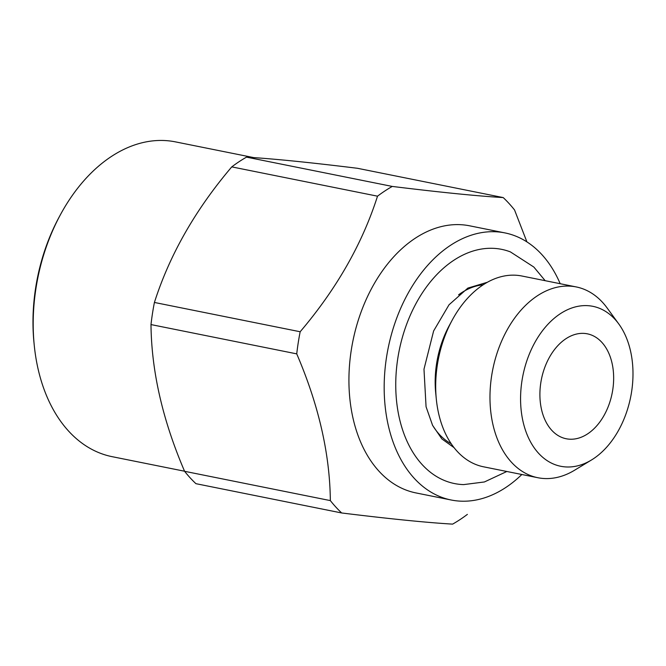 <?xml version="1.0" encoding="UTF-8"?>
<svg xmlns="http://www.w3.org/2000/svg" width="666" height="666" viewBox="0 0 666 666"><rect width="100%" height="100%" fill="white"/><g stroke="black" fill="none" stroke-linecap="round" stroke-linejoin="round"><path stroke-width="1" d="M612.012 363.012A53.521 36.047 101.4 0 0 587.32 333.824A53.521 36.047 101.4 0 0 541.441 379.195A53.521 36.047 101.4 0 0 566.233 438.761A53.521 36.047 101.4 0 0 602.98 417.274A53.521 36.047 101.4 0 0 612.012 363.012M630.486 350.807A81.577 54.945 101.4 0 0 618.789 323.976A81.577 54.945 101.4 0 0 546.328 326.049A81.577 54.945 101.4 0 0 525.416 430.094A81.577 54.945 101.4 0 0 591.45 460.006A81.577 54.945 101.4 0 0 630.486 350.807M231.76 166.883C195.413 209.648 169.63 254.845 154.412 302.456L300.166 331.751C336.521 288.977 362.304 243.789 377.514 196.179L231.76 166.883A184.882 124.517 101.4 0 1 246.512 157.134L392.266 186.43C439.751 192.274 476.739 195.995 503.221 197.586L357.467 168.29C309.981 162.437 272.993 158.716 246.512 157.134M503.221 197.586A184.882 124.517 101.4 0 1 514.543 209.957L526.906 241.891M467.382 514.377A184.882 124.517 101.4 0 1 452.622 524.125C426.581 522.585 389.593 518.864 341.675 512.97L195.921 483.674A184.882 124.517 101.4 0 1 184.59 471.303L330.344 500.599C329.861 453.846 318.656 404.936 296.736 353.871L150.991 324.575C151.473 371.328 162.671 420.238 184.59 471.303M154.412 302.456A184.882 124.517 101.4 0 0 150.991 324.575M300.166 331.751A184.882 124.517 101.4 0 0 296.736 353.871M253.754 157.609L175.458 141.875A160.556 108.133 101.4 0 0 60.256 215.018L59.066 217.224A154.712 104.204 101.4 0 0 33.941 342.207L34.191 344.713A160.556 108.133 101.4 0 0 112.188 456.685L184.565 471.228M330.344 500.599A184.882 124.517 101.4 0 0 341.675 512.97M392.266 186.43A184.882 124.517 101.4 0 0 377.514 196.179M432.409 425.008A82.709 55.703 101.4 0 0 451.215 443.739M483.158 284.807A82.709 55.703 101.4 0 0 458.583 294.813M506.834 471.486L484.407 481.959L463.628 484.607A119.455 80.453 -78.6 0 1 399.417 418.415A119.455 80.453 -78.6 0 1 422.952 291.966A119.455 80.453 -78.6 0 1 510.397 251.898L533.824 267.033L545.179 280.694M560.189 283.708A136.23 91.75 101.4 0 0 504.903 232.9A136.23 91.75 101.4 0 0 388.103 348.376A136.23 91.75 101.4 0 0 451.215 500.008A136.23 91.75 101.4 0 0 521.836 474.508M60.256 215.018A160.556 108.133 101.4 0 0 34.191 344.713M504.903 232.9L469.647 225.816A136.23 91.75 101.4 0 0 362.729 307.684A136.23 91.75 101.4 0 0 374.941 466.45A136.23 91.75 101.4 0 0 415.959 492.923L451.215 500.008M618.789 323.976L607.142 307.992A97.303 65.534 101.4 0 0 576.207 286.929A97.303 65.534 101.4 0 0 492.782 369.414A97.303 65.534 101.4 0 0 537.862 477.722A97.303 65.534 101.4 0 0 574.533 470.254L591.45 460.006M576.207 286.929L521.911 276.015A97.303 65.534 101.4 0 0 452.089 320.346A97.303 65.534 101.4 0 0 436.297 398.951A97.303 65.534 101.4 0 0 483.566 466.808L537.862 477.722M452.089 320.346L449.109 325.882A82.709 55.703 101.4 0 0 435.681 392.69L436.297 398.951M454.079 447.66L441.858 438.919L432.575 425.333L426.065 406.76L423.984 369.205L433.624 330.952L449.026 304.787L467.873 288.087L487.312 282.284"/></g></svg>
